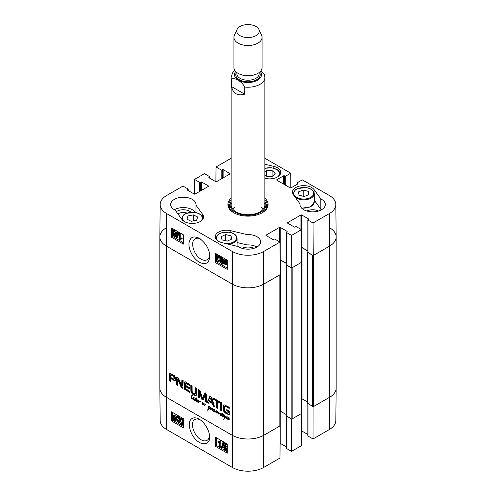 <?xml version="1.0" encoding="UTF-8"?>
<svg xmlns="http://www.w3.org/2000/svg" width="496" height="496" viewBox="0 0 496 496"><rect width="100%" height="100%" fill="white"/><g stroke="black" fill="none" stroke-linecap="round" stroke-linejoin="round"><path stroke-width="0.74" d="M183.477 425.525L180.414 423.758L181.071 422.648L182.441 422.028L183.03 421.116L182.088 419.585L181.387 419.486L181.127 420.168L180.494 419.734L180.904 418.816L182.1 419.015L183.439 420.509M181.071 422.648L182.757 421.798M181.933 419.504L181.127 420.168M180.904 418.816L181.703 418.351L183.427 418.928M183.452 422.263L181.257 423.572L183.47 424.849M181.536 423.324L182.051 423.1L183.464 423.919M178.163 417.316L177.27 417.83L176.663 417.353L177.078 416.59L178.151 416.733L179.614 419.058L178.938 419.821L179.874 421.761L179.447 422.735L178.213 422.58L176.619 420.056L177.419 419.591L178.027 419.852L177.233 420.317L178.213 422.003L178.938 422.084L179.23 421.402L177.816 419.56L177.878 418.984L178.988 418.68L178.163 417.316L177.556 417.241M178.027 419.852L179.211 421.631M178.796 419.176L178.672 418.512L177.878 418.984M178.083 417.272L177.27 417.83M177.078 416.59L177.878 416.125L178.944 416.268L180.414 418.587L179.732 419.349L180.674 421.296L179.447 422.735M180.116 419.275L178.938 419.821M176.619 420.056L177.233 420.317M175.386 417.793L175.231 419.976L174.387 419.876L173.588 419.083L175.386 417.793M175.417 417.874L174.381 418.612L175.528 419.56M174.735 419.058L173.935 419.523M174.381 418.612L173.588 419.083M175.181 417.384L173.377 418.68L173.507 416.46L174.375 416.559L175.181 417.384M174.015 416.411L174.009 417.657L173.209 418.122M174.009 417.657L174.17 418.209M175.875 416.882L176.086 419.207L175.596 420.496L174.406 420.354L173.302 419.287L172.893 419.579L172.664 417.235L173.16 415.933L174.369 416.094L175.472 417.173L176.675 416.417L176.892 416.758M175.696 417.564L176.123 417.266M176.489 417.099L176.886 418.742L176.39 420.031L175.596 420.496M173.327 419.325L172.893 419.579M173.16 415.933L173.953 415.468L175.162 415.623L176.266 416.708M225.091 444.807L224.347 445.241L225.147 444.838L225.959 446.214L225.165 446.629L224.347 445.241L225.147 444.838M225.959 446.214L225.165 446.629L225.959 446.164L225.141 444.776M224.973 447.107L226.17 449.153M224.167 447.77L224.44 447.113L225.153 447.194L226.182 448.961L225.909 449.618L225.19 449.525L224.167 447.77L224.961 447.299M223.721 444.906L224.068 444.1L225.134 444.255L226.585 446.58L225.86 447.305L226.815 449.314L226.399 450.269L225.19 450.101L223.535 447.398L224.477 446.505L223.721 444.906M224.068 444.1L224.862 443.635L225.928 443.79L227.205 445.278M227.112 446.772L225.86 447.305M227.385 446.115L226.66 446.834M226.79 446.964L227.224 447.535M227.242 449.773L226.399 450.269M224.669 446.065L223.876 446.53L224.477 446.505M222.735 442.798L223.231 443.083L221.83 448.161L221.34 447.876L222.735 442.798L223.529 442.333L224.025 442.618L223.231 443.083M224.025 442.618L222.63 447.696L221.83 448.161M219.449 446.691L219.418 442.221L218.203 442.358L218.197 441.682L219.623 441.074L220.019 441.304L220.063 447.045L219.449 446.691M219.567 441.167L218.197 441.682M219.238 441.452L220.416 440.609L220.813 440.839L220.019 441.304M220.813 440.839L220.856 446.574L220.063 447.045M172.689 412.523L172.72 416.628M172.732 417.923L172.744 419.139M172.744 419.349L172.751 420.279L183.483 426.473M216.461 437.794L216.523 445.551L227.255 451.744M215.326 446.251L215.258 437.1L227.199 443.994L227.267 453.146L215.326 446.251L216.523 445.551M171.554 420.98L171.486 411.829L183.427 418.723L183.495 427.874L171.554 420.98L172.751 420.279M209.455 435.916C209.231 438.055 208.432 439.537 207.055 440.361C205.412 441.254 203.41 441.049 201.054 439.754C193.775 435.978 189.497 422.022 194.885 419.554C196.298 418.773 198.016 418.829 200.049 419.728M199.28 419.25L199.206 419.207C191.53 414.706 185.169 421.482 192.522 435.414C200.57 447.956 210.707 444.633 209.486 436.92C210 432.58 205.728 422.939 199.28 419.25M166.668 429.542L232.326 467.449A22.165 12.797 0 0 0 263.674 467.449L279.986 458.031L280.234 425.779L263.915 435.197A22.512 12.995 180 0 1 232.085 435.197L166.427 397.29A22.512 12.995 180 0 1 159.83 388.182L160.177 420.577A22.165 12.797 0 0 0 166.668 429.542L166.427 397.29A22.512 12.995 180 0 1 159.83 388.101L159.83 236.927A22.512 12.995 180 0 1 166.427 227.738M313.063 406.596L313.013 438.966L307.985 436.058A0.564 0.322 180 0 1 307.824 435.829L307.824 403.688M313.013 438.966L329.332 429.542A22.165 12.797 0 0 0 335.823 420.577L336.17 388.182A22.512 12.995 180 0 1 329.573 397.29L313.261 406.714M291.574 419.002L291.53 451.372L301.475 445.625L301.723 413.373L291.772 419.12M307.824 434.471L301.723 430.95A0.564 0.322 0 0 0 301.587 430.894M291.53 451.372L286.502 448.465A0.564 0.322 180 0 1 286.335 448.235L286.335 416.094M286.335 446.877L280.234 443.356A0.564 0.322 0 0 0 280.097 443.3M177.952 213.974A6.919 3.993 180 0 1 186.955 213.075M230.411 203.205A19.276 11.129 0 0 0 228.848 206.485M267.152 206.485A19.276 11.129 0 0 0 265.589 203.205M231.117 201.643A17.875 10.323 0 0 0 230.404 203.217A17.875 10.323 0 0 0 239.946 214.253A17.875 10.323 0 0 0 260.989 212.127A17.875 10.323 0 0 0 265.596 203.217A17.875 10.323 0 0 0 264.883 201.643M231.384 203.273A16.883 9.746 0 0 0 240.393 213.695A16.883 9.746 0 0 0 260.27 211.687A16.883 9.746 0 0 0 264.616 203.273M263.326 209.076A16.883 9.746 0 0 0 260.859 206.844M235.141 206.844A16.883 9.746 0 0 0 232.674 209.076M321.619 209.703A12.66 7.31 0 0 0 320.825 209.281L314.259 200.192M318.525 211.017A8.885 5.134 0 0 0 306.807 211.017M256.953 247.039A12.66 7.31 0 0 0 246.977 244.919L237.063 242.538M253.859 248.347A8.885 5.134 0 0 0 242.141 248.347M195.3 212.48A12.66 7.31 0 0 0 174.381 209.703M190.991 212.263A8.885 5.134 0 0 0 189.621 211.246A8.885 5.134 0 0 0 176.328 211.718M215.89 255.037L219.176 256.934L216.498 259.613L217.422 261.15L218.122 261.256L218.401 260.555L219.034 260.995L218.593 261.925L217.403 261.727L215.865 259.234L216.597 258.032L218.321 257.126L215.884 255.719L215.89 255.037L216.684 254.584L219.97 256.488L219.176 256.934M219.97 256.488L219.102 257.387M219.895 256.934L218.463 258.075M217.614 258.441L217.291 259.16L218.389 260.784M219.034 260.995L219.827 260.543L219.201 260.102L218.401 260.555M219.827 260.543L218.593 261.925M216.597 258.032L218.283 257.176M221.334 261.566L222.146 262.973L221.346 263.426L222.251 262.899L222.865 263.382L222.425 264.151L221.352 264.008L219.908 261.671L220.602 260.902L219.685 258.943L220.143 257.957L221.377 258.112L222.946 260.648L222.332 260.388L221.371 258.689L220.646 258.614L220.336 259.303L221.731 261.156L221.662 261.739L220.54 262.049L221.346 263.426L221.954 263.5M221.154 258.59L222.524 260.704L221.731 261.156M222.524 260.704L222.456 261.287L221.662 261.739M220.745 261.547L220.54 262.049L221.334 261.597M222.865 263.382L223.659 262.93L223.051 262.446L222.251 262.899M223.659 262.93L223.504 263.395M223.436 263.506L222.425 264.151M221.024 260.524L220.602 260.902M220.143 257.957L220.943 257.505L222.171 257.66L223.739 260.195L222.946 260.648M224.849 260.667L224.955 262.477M224.161 262.93L224.353 260.716L225.196 260.815L225.99 261.615L224.161 262.93M224.359 263.339L226.195 262.024L226.027 264.263L225.159 264.163L224.359 263.339L225.153 262.886L226.319 263.866M226.232 262.117L225.153 262.886M223.646 263.847L223.473 261.504L224 260.195L225.19 260.338L226.939 261.491L226.505 261.801L226.895 263.475L226.368 264.796L225.159 264.635L224.062 263.55L223.646 263.847L224.093 263.593M224 260.195L224.793 259.743L225.984 259.885L227.081 260.958M227.261 260.791L226.703 261.113M227.261 261.311L226.939 261.491M227.255 261.373L226.505 261.801M227.236 264.294L226.368 264.796M174.369 234.062L175.187 235.457L174.369 235.898L173.575 234.515L174.381 234.087L175.187 235.482L174.369 235.898L175.187 235.482M174.35 234.069L173.575 234.515L174.381 234.087M174.201 231.068L175.386 233.157M175.404 232.934L175.113 233.604L174.406 233.517L173.389 231.744L173.681 231.074L174.4 231.167L175.404 232.934M175.813 235.817L175.441 236.642L174.375 236.48L172.943 234.143L173.687 233.411L172.757 231.39L173.203 230.417L174.412 230.59L176.037 233.3L175.069 234.211L175.813 235.817L176.607 235.371L175.441 236.642M174.028 233.021L173.687 233.411M173.203 230.417L173.997 229.964L175.206 230.138L176.83 232.853L175.869 233.759L176.607 235.371M176.471 233.734L175.069 234.211M176.774 237.944L176.278 237.658L177.766 232.525L178.256 232.81L176.774 237.944L177.568 237.491L179.056 232.357L178.256 232.81M179.056 232.357L178.56 232.072L177.766 232.525M180.147 234L180.11 238.508L181.338 238.359L181.331 239.047L179.49 239.438L179.533 233.647L180.147 234L180.941 233.548L180.91 238.055L180.11 238.508M180.91 238.055L182.137 237.906L181.338 238.359M182.137 237.906L182.131 238.595L181.331 239.047M180.302 239.27L180.761 239.097M180.941 233.548L180.333 233.194L179.533 233.647M216.51 253.946L216.504 254.69M216.498 256.072L216.479 258.1M216.461 260.896L216.454 261.814L227.205 268.026M172.738 228.675L172.682 236.542L183.433 242.755M183.495 234.881L183.427 244.113L171.486 237.218L171.554 227.993L183.495 234.881M171.486 237.218L172.682 236.542M227.267 260.158L227.199 269.384L215.258 262.496L215.326 253.264L227.267 260.158M215.258 262.496L216.454 261.814M209.665 254.938C209.461 257.238 208.618 258.838 207.136 259.73C205.425 260.667 203.41 260.474 201.091 259.148C193.762 255.421 189.732 241.298 195.213 238.787C196.695 237.962 198.437 238.018 200.452 238.96M199.274 262.272C205.859 265.248 209.337 263.184 209.721 256.097C209.517 249.42 206.119 243.511 199.522 238.365C192.045 234.924 190.328 238.533 189.311 241.8C187.916 245.588 190.359 256.333 199.274 262.272M160.177 204.457L159.83 236.846A22.512 12.995 0 0 0 166.427 246.115L232.085 284.028A22.512 12.995 0 0 0 263.915 284.028L280.234 274.604L279.986 242.073L263.674 251.491A22.165 12.797 180 0 1 232.326 251.491L166.668 213.584A22.165 12.797 180 0 1 160.177 204.457A22.165 12.797 180 0 1 166.668 195.486L182.987 186.068L188.015 188.97A0.564 0.322 0 0 1 188.015 189.429L187.513 189.714A0.564 0.322 180 0 0 187.513 190.173L187.513 189.714M329.573 227.738A22.512 12.995 180 0 1 336.17 236.927A22.512 12.995 180 0 1 329.573 246.115A22.512 12.995 0 0 0 336.17 236.846L335.823 204.457A22.165 12.797 180 0 1 329.332 213.584L313.013 223.002L313.261 255.539L329.573 246.115L313.658 255.31L313.658 406.478L329.573 397.29L329.332 429.542M313.261 255.539L307.985 252.495A0.564 0.322 180 0 1 307.824 252.266L307.824 219.871A0.564 0.322 0 0 0 307.985 220.1L313.013 223.002M307.824 250.908L301.723 247.38A0.564 0.322 0 0 0 301.611 247.33M291.772 267.945L301.723 262.198L301.475 229.667L291.53 235.408L291.772 267.945L286.502 264.901A0.564 0.322 180 0 1 286.335 264.672L286.335 232.277A0.564 0.322 0 0 0 286.502 232.506L291.53 235.408M286.335 263.314L280.234 259.786A0.564 0.322 0 0 0 280.122 259.737M246.977 234.583A12.66 7.31 180 0 1 260.66 241.868A12.66 7.31 180 0 1 252.34 248.732A12.66 7.31 180 0 1 238.316 246.58L222.183 242.699A11.253 6.498 180 0 1 215.258 236.697A11.253 6.498 180 0 1 230.838 230.702L246.977 234.583L246.977 244.919M320.825 198.946A12.66 7.31 180 0 1 325.326 204.532A12.66 7.31 180 0 1 312.666 211.842A12.66 7.31 180 0 1 299.999 204.532A12.66 7.31 180 0 1 300.043 203.943L293.322 194.624A11.253 6.498 180 0 1 292.454 192.126A11.253 6.498 180 0 1 301.506 185.758A11.253 6.498 180 0 1 314.098 189.627L320.825 198.946L320.825 209.281M300.043 203.943L300.043 205.127M264.883 164.226L273.817 166.371A11.253 6.498 180 0 1 280.742 172.372A11.253 6.498 180 0 1 265.162 178.368L264.883 178.3M195.957 205.127L202.678 214.439A11.253 6.498 180 0 1 203.546 216.938A11.253 6.498 180 0 1 194.494 223.312A11.253 6.498 180 0 1 181.902 219.437L175.175 210.124A12.66 7.31 180 0 1 170.674 204.532A12.66 7.31 180 0 1 183.334 197.222A12.66 7.31 180 0 1 196.001 204.532A12.66 7.31 180 0 1 195.957 205.127L195.957 212.61M264.883 199.857A19.276 11.129 180 0 1 267.276 205.226A19.276 11.129 180 0 1 261.919 212.92M234.081 212.92A19.276 11.129 180 0 1 228.724 205.226A19.276 11.129 180 0 1 231.117 199.857M231.117 198.214A20.119 11.613 0 0 0 233.771 212.747A20.119 11.613 0 0 0 262.229 212.747A20.119 11.613 0 0 0 264.883 198.214M215.903 181.734L216.014 166.997L221.042 169.899A0.564 0.322 0 0 0 221.836 169.899L222.332 169.613A0.564 0.322 180 0 1 223.132 169.613L229.896 173.519A0.564 0.322 180 0 1 229.896 173.978L216.566 181.672A0.564 0.322 180 0 1 215.766 181.672L209.002 177.766A0.564 0.322 180 0 1 209.002 177.308L209.498 177.022A0.564 0.322 0 0 0 209.498 176.564L204.47 173.662L194.525 179.403L199.553 182.305A0.564 0.322 0 0 0 200.347 182.305L200.843 182.02A0.564 0.322 180 0 1 201.643 182.02L208.407 185.926A0.564 0.322 180 0 1 208.407 186.384L195.077 194.079A0.564 0.322 180 0 1 194.277 194.079L187.513 190.173M279.986 242.073L274.958 239.165A0.564 0.322 0 0 0 274.164 239.165L273.668 239.456A0.564 0.322 180 0 1 272.868 239.456L266.104 235.55A0.564 0.322 180 0 1 266.104 235.092L279.434 227.391A0.564 0.322 180 0 1 280.234 227.391L286.998 231.297A0.564 0.322 180 0 1 286.998 231.756L286.502 232.047A0.564 0.322 0 0 0 286.335 232.277M301.475 229.667L296.447 226.759A0.564 0.322 0 0 0 295.653 226.759L295.157 227.05A0.564 0.322 180 0 1 294.357 227.05L287.593 223.144A0.564 0.322 180 0 1 287.593 222.685L300.923 214.985A0.564 0.322 180 0 1 301.723 214.985L308.487 218.891A0.564 0.322 180 0 1 308.487 219.35L307.985 219.641A0.564 0.322 0 0 0 307.824 219.871M297.079 184.357L297.079 182.993A0.564 0.322 0 0 1 297.247 182.764L302.275 179.862L329.332 195.486A22.165 12.797 180 0 1 335.823 204.457M297.079 182.993A0.564 0.322 0 0 0 297.247 183.222L297.743 183.514A0.564 0.322 180 0 1 297.743 183.973L290.978 187.879A0.564 0.322 180 0 1 290.179 187.879L276.849 180.184A0.564 0.322 180 0 1 276.849 179.719L283.613 175.813A0.564 0.322 180 0 1 284.413 175.813L284.909 176.105A0.564 0.322 0 0 0 285.702 176.105L290.73 173.203L290.842 187.934M264.883 158.28L290.73 173.203M216.014 166.997L231.117 158.28M194.413 194.141L194.525 179.403M193.316 214.88L197.644 216.994L196.608 220.236L191.258 221.321L186.924 219.207L187.959 215.965L193.316 214.88L193.316 220.906M187.959 215.965L187.959 219.716M230.981 235.823L231.75 239.066L227.292 241.093L221.997 239.859L221.228 236.617L225.686 234.589L230.981 235.823L230.981 239.419M225.686 234.589L225.686 240.721M308.369 191.4L308.822 194.668L304.172 196.546L299.007 195.139L298.555 191.871L303.205 189.999L308.369 191.4L308.369 194.847M304.296 196.497L303.087 196.249M303.205 189.999L303.205 196.199M264.883 172.441L266.433 170.742L272.099 170.593L275.162 173.371L272.521 176.272L266.854 176.421L264.883 174.635M272.099 170.593L272.099 176.285M266.433 170.742L266.433 176.043M196.72 401.363L198.146 402.175L197.358 402.039L196.906 401.252M198.22 401.958L198.716 400.539L198.877 401.171L200.266 401.159L200.303 401.81L200.08 401.221L199.38 401.264L198.208 402.473L198.989 401.103M198.096 402.312L198.586 402.033M199.975 400.923L198.772 401.723M199.02 401.735L198.623 401.965M197.662 400.483L198.214 400.117M197.191 400.57L198.158 400.043M196.794 400.867L197.805 399.838L198.245 400.47L197.346 400.911L196.794 400.867L197.278 400.588M197.036 400.818L197.569 400.508M196.887 401.134L197.687 400.489L197.005 400.824M198.245 400.47L197.346 400.911L197.687 400.489M195.585 399.038L195.002 399.224L194.878 400.408L195.691 399.987L195.585 399.038L196.391 397.891L196.125 400.768L197.241 400.588M197.284 400.47L197.582 399.894M197.222 400.043L197.805 399.838M196.683 401.245L197.389 400.526M196.986 400.849A6.256 3.615 60 0 1 197.011 400.849L196.918 401.171M194.878 400.408L196.273 399.658M195.474 400.061L196.292 399.646L196.18 398.697M195.784 399.317L196.385 398.976M195.74 399.695L196.335 399.348M196.118 398.22L196.509 397.997M195.846 399.069L196.714 397.873M196.639 401.27L195.753 400.439L194.854 400.644L194.426 399.956L195.102 398.493L195.796 398.92M194.909 398.666L195.319 398.431M194.705 398.927L195.505 398.325M195.077 399.28L195.306 398.586M194.482 399.621L194.934 399.361M194.426 399.956L194.798 399.745M194.854 400.644L195.213 400.123M195.97 400.346L195.449 400.297M196.292 401.202L196.645 400.997M206.02 404.221L204.476 405.616L203.639 404.029L202.529 404.885L202.126 404.482L202.349 402.473L202.721 402.901L202.473 404.445L203.744 403.378L204.309 405.288L205.914 404.271M204.309 405.288L205.809 404.345M202.473 404.445L204.346 403.031M202.734 404.321L203.552 403.812M202.126 404.482L202.461 404.29M202.306 404.755L202.721 404.141M203.639 404.029L204.141 403.744M203.695 404.438L204.017 404.252M204.296 405.542L204.898 405.195L204.619 404.972M205.071 405.269L204.476 405.616L204.898 405.195M228.606 418.351L229.158 417.985M228.135 418.432L229.102 417.911M227.664 419.225L227.596 418.779L228.929 417.781L229.189 418.333L227.831 419.002L229.301 420.019L228.309 419.901L227.856 419.114M229.189 418.333L227.918 418.767M228.228 418.333L228.526 417.762M227.577 418.996L226.331 418.562L226.027 417.7L226.951 416.733L227.267 417.254L226.678 417.266L226.35 418.159L227.54 418.773L228.166 418.444M228.166 417.905L228.749 417.706M227.596 418.779L228.544 418.345M227.18 416.962L226.678 417.266M226.635 417.303L226.858 416.752M226.027 417.7L226.56 417.39M226.486 416.882L226.951 416.733M212.338 410.632L212.164 408.865L210.583 409.448L210.943 407.693L211.265 408.041L210.93 409.119L212.245 408.506L212.499 408.902L212.424 410.576M211.687 408.667L212.195 408.32M210.757 408.419L211.234 408.14M210.515 409.095L211.036 408.791M210.583 409.448L211.11 408.747M210.676 409.516L211.178 409.101M212.449 408.704L211.42 409.268M212.765 408.518L212.096 408.859M211.997 409.808L212.362 409.591M216.082 412.616L216.752 412.319L216.082 412.616L215.704 411.928L214.811 411.816M215.245 412.12L215.847 411.779L215.109 411.649M216.299 411.587L215.847 411.779M215.704 411.928L216.051 411.73M216.43 412.703L216.802 412.486M216.771 412.573L217.037 411.122L217.459 411.68L217.186 412.684L218.81 412.071L218.761 413.732L220.553 413.038L220.379 415.344L219.939 414.842L220.385 413.304L218.42 414.055L218.643 412.418L216.895 413.187L216.771 412.573L217.341 412.244M217.372 412.12L216.833 412.412L217.378 412.089M214.588 411.24L214.83 409.87L214.619 411.748L215.196 411.792L216.275 410.645L216.014 411.953L216.479 412.387M215.865 411.165L215.58 411.525M215.196 411.792L216.175 411.184M214.396 410.669L214.886 410.384M214.34 410.998L214.725 410.775M214.371 411.327L213.348 411.265L212.623 410.167L213.788 409.064L214.229 409.696L212.958 410.13L212.933 410.614L213.733 411.147L214.644 410.998M215.01 410.961L214.594 411.172M214.508 411.99L214.303 411.196M216.659 413.019L217.366 412.232M216.895 413.187L217.254 412.672M216.944 413.193L217.49 412.846M217.006 413.18L217.546 412.846M218.488 412.443L217.608 412.839M218.947 412.244L218.128 412.653M219.244 412.071L218.426 412.474M218.674 412.691L219.027 412.486M218.631 412.976L219.021 412.746M218.42 414.055L219.015 413.645M218.792 414.086L219.393 413.745L219.015 413.707M220.026 413.428L219.393 413.745M220.168 413.825L220.714 413.509M219.976 414.365L220.497 414.061M219.939 414.842L220.336 414.613M218.885 413.707L219.796 413.143M219.486 413.36L219.908 413.087L219.486 413.36M213.646 409.708L214.198 409.349M213.175 409.795L214.142 409.274M214.229 409.696L212.958 410.13M213.299 410.248L213.224 409.814L212.623 410.167M213.268 409.696L213.565 409.126M213.206 409.268L213.788 409.064M224.359 415.543L224.062 415.127L224.446 415.524M223.814 414.954L224.44 415.487M224.204 416.975L223.039 416.721L223.287 415.016L222.605 414.631L223.442 414.768L224.062 413.807L223.839 414.947M223.442 414.768L224.242 414.135M222.822 414.991L223.305 414.706M223.287 415.016L223.882 414.668L223.417 414.644M223.107 415.326L223.882 414.668M223.485 415.797L223.702 414.978M222.89 416.138L223.268 415.921M224.781 417.62L225.643 416.237L226.002 416.479L224.905 418.512L223.516 419.176L224.806 417.719L224.087 415.412L223.671 415.195L223.194 416.411L223.839 416.876M224.806 417.719L225.382 417.272M224.31 418.581L225.401 417.378M223.758 419.281L224.905 418.24M223.516 419.176L224.409 418.686M223.901 419.256L224.353 418.934M224.855 418.798L224.496 418.915M224.359 415.574L225.01 417.514L225.99 416.46M191.927 396.279L191.543 398.406L193.49 398.796M191.946 396.186L191.884 396.527M193.149 399.038L191.524 398.722L191.053 397.842L192.02 394.884L192.448 395.176L192.157 395.938M192.262 394.921L191.89 395.132L192.225 394.878M191.927 395.225L192.324 395.002M191.989 396.112L192.529 394.884M191.394 396.459L191.964 396.13M191.053 397.842L191.487 397.587M191.524 398.722L191.847 398.536M191.816 398.877L192.2 398.654M192.355 399.02L192.708 398.815M192.739 399.131L193.074 398.958M193.452 399.274L194.438 399.342L193.917 399.869L193.452 399.274A3.112 1.798 60 0 1 193.446 399.218L193.477 399.255M193.471 399.776L193.998 399.472M194.513 399.522L194.072 399.429M193.328 399.063L193.595 397.42L193.942 397.73L193.459 398.989M193.39 397.773L193.818 397.525M194.252 397.228L193.824 396.893L194.327 397.147M222.605 416.181L221.799 415.499L220.894 415.605L220.794 414.327L221.873 413.745L222.177 414.117L221.96 414.489L221.737 414.104L221.061 415.474L222.394 414.216L222.084 415.512L222.592 416.256M221.061 415.474L222.382 414.668M222.115 415.022L221.669 415.276M222.555 413.732L221.811 414.086M221.774 414.482L222.152 414.265M221.216 413.912L221.551 413.794M221.284 414.699L221.39 413.986M220.689 415.047L220.999 414.867M221.972 415.394L221.495 415.264M222.121 415.313L221.743 415.53M222.239 416.274L222.555 416.094M210.143 408.028L209.926 407.228L208.525 406.98L208.475 406.528L209.411 406.54L210.639 408.01L209.721 408.561L208.692 408.481L207.923 410.483L207.657 410.242L208.711 406.962L209.045 407.222L208.729 408.227L210.589 407.768M208.58 407.34L208.946 407.129M208.463 407.811L208.952 407.532M208.32 408.022L208.878 407.693M208.419 407.966L208.853 407.712M208.246 408.592L208.915 407.675M208.661 408.71L208.847 408.245M208.06 409.057L208.574 408.76M207.83 409.56L208.549 408.971M207.836 409.646L208.394 409.324M207.657 410.242L208.153 409.956M208.611 408.623L209.045 408.276M208.89 408.524L209.293 408.295M209.721 408.561L210.316 408.22L209.492 408.177M210.992 407.972L210.316 408.22M209.126 406.633L209.07 406.181M209.101 406.819L209.498 406.59M210.211 407.917L210.571 407.712M280.042 274.548A0.701 0.409 180 0 1 279.837 274.834L263.915 284.028A22.512 12.995 180 0 1 232.085 284.028L166.427 246.115A22.512 12.995 180 0 1 159.83 236.927M279.837 274.834L279.837 426.008L263.915 435.197A22.512 12.995 180 0 1 232.085 435.197L166.427 397.29L166.668 213.584M227.807 413.23L228.086 411.469L226.79 410.725L226.79 409.584L229.4 411.091L229.14 414.972L225.5 413.112L223.876 411.544L223.107 409.547L222.995 406.677L223.144 405.778L224.093 404.755L229.239 407.228L229.239 408.437L226.145 406.646L224.607 406.633L224.415 407.16L224.595 410.545L225.165 411.537L227.807 413.23M223.715 404.916L223.144 405.778M225.494 406.075L224.607 406.633M220.168 403.198L217.44 401.624L217.44 408.462L216.132 407.706L216.132 400.867L213.416 399.299L213.416 398.09L220.168 401.989L220.168 403.198M205.394 395.039L203.366 399.46L203.031 399.974L202.374 399.85L201.506 398.759L199.429 391.561L199.349 398.015L198.034 397.259L198.034 390.178L198.518 389.546L199.051 389.707L200.384 391.511L202.374 398.325L204.898 393.26L205.586 393.483L206.708 395.188L206.708 402.262L205.394 401.506L205.394 395.039L205.989 394.692L205.288 394.952M205.815 394.649L205.22 394.996M198.034 397.259L198.629 396.912L198.629 389.831L198.034 390.178L198.518 389.546M202.374 398.325L203.162 397.792L205.493 392.913M204.953 393.464L204.358 393.805L204.898 393.26M175.46 379.328L174.871 380.637L170.543 378.535L170.543 381.381L169.229 380.624L169.465 373.035L174.232 375.534L175.398 377.63L175.46 379.328M185.634 386.589L185.733 388.845L189.906 391.356L189.906 392.559L184.58 389.236L184.32 382.447L184.971 381.722L189.863 384.493L189.863 385.702L186.099 383.526L185.634 383.675L185.634 385.386L189.763 387.767L189.763 388.976L185.634 386.589L186.229 386.248L189.763 388.287M181.66 385.814L181.858 379.874L183.129 380.606L182.875 388.306L182.1 388.145L180.978 386.824L177.878 379.483L177.742 385.541L176.464 384.803L176.731 377.096L177.531 377.282L178.634 378.553L181.66 385.814M181.747 385.931L182.447 385.572L182.454 380.221M177.928 379.552L178.479 379.142L177.791 379.49M207.012 402.436L207.607 402.095L210.23 396.385L209.634 396.732L210.781 396.484L211.922 398.052L214.551 406.794L213.168 405.995L212.449 403.552L209.101 401.611L208.388 403.236L207.012 402.436L209.969 396.354M220.658 402.275L221.966 403.031L221.966 411.072L220.658 410.316L220.658 402.275M192.157 391.542L193.124 393.216L195.201 393.991L195.536 387.767L196.844 388.523L196.738 394.729L195.66 395.597L193.818 394.909L191.989 393.483L190.904 391.363L190.799 385.032L192.107 385.789L192.157 391.542M227.974 413.205L228.675 412.722L228.687 411.128L227.391 410.378L227.391 409.932M226.145 406.646L226.74 406.305L225.203 406.292M229.239 407.743L226.74 406.305M222.995 406.677L223.591 406.336L223.739 405.437M222.983 408.568L223.578 408.227L223.591 406.336M223.107 409.547L223.702 409.206L223.578 408.227M223.876 411.544L224.471 411.196L223.702 409.206M224.514 412.35L225.11 412.002L224.471 411.196M225.5 413.112L226.095 412.765L225.11 412.002M228.464 414.823L229.059 414.476L226.095 412.765M229.741 414.631L229.059 414.476M226.79 410.725L227.391 410.378M228.086 411.469L228.687 411.128M228.086 412.963L228.687 412.622M228.079 413.063L228.675 412.722M220.168 402.504L218.035 401.276L217.44 401.624M213.416 399.299L214.012 398.437M216.132 400.867L216.727 400.52L214.012 398.951M216.132 407.706L216.727 407.359L216.727 400.52M217.44 407.768L216.727 407.359M205.437 395.269L205.989 394.692M205.394 401.506L205.989 401.159L206.032 394.928M206.708 401.574L205.989 401.159M202.969 397.978L202.523 398.238M198.629 389.831L199.119 389.199M199.342 397.321L198.629 396.912M199.528 391.704L199.925 391.257M201.506 398.759L202.108 398.412L200.124 391.363M201.68 399.156L202.281 398.809L202.108 398.412M202.374 399.85L202.969 399.503L202.281 398.809M203.627 399.633L202.969 399.503M173.891 378.963L173.873 376.749L170.791 374.697L171.387 374.356L170.543 375.026L170.543 377.326L173.482 378.994L174.679 378.194L174.065 375.931L171.387 374.356M170.872 374.734L171.467 374.393M173.147 376.049L173.749 375.708M173.247 376.117L173.842 375.776M173.464 376.272L174.065 375.931M173.873 376.749L174.468 376.402M174.084 377.388L174.679 377.041M174.121 377.989L174.716 377.648M174.121 378.119L174.716 377.778M174.108 378.25L174.71 377.902M174.084 378.535L174.679 378.194M169.26 373.352L170.066 372.688M169.229 373.556L169.855 373.004M169.229 380.624L169.824 380.283L169.824 373.215M170.543 380.692L169.824 380.283M170.543 378.535L171.139 378.188L174.4 380.072L173.805 380.42M175.466 380.296L174.4 380.072M185.746 383.439L186.341 383.098L186.694 383.185L186.099 383.526M189.863 385.014L186.694 383.185M184.32 382.447L185.157 381.405M184.363 388.647L184.958 388.306L184.921 382.1M184.58 389.236L185.175 388.889L184.958 388.306M184.946 389.67L185.547 389.323L185.175 388.889M185.157 389.819L185.547 389.323M189.906 391.871L185.752 389.478M176.464 377.766L177.128 377.115M176.464 384.803L177.066 384.462L177.066 377.419M177.742 384.853L177.066 384.462M178.039 379.769L178.529 379.204M180.978 386.824L181.573 386.477L178.634 379.428M181.493 387.667L182.088 387.326L181.573 386.477M182.1 388.145L182.695 387.798L182.088 387.326M183.074 387.953L182.695 387.798M181.858 385.857L182.454 385.516M210.899 398.083L209.436 400.725L212.114 402.268L210.899 398.083L211.494 397.742L210.757 397.891L211.259 397.606M212.114 402.268L212.71 401.927L211.494 397.742M208.63 402.684L207.607 402.095M209.101 401.611L209.696 401.27L213.051 403.205L212.449 403.552M213.168 405.995L213.764 405.647L213.051 403.205M214.297 405.957L213.764 405.647M220.658 410.316L221.253 409.975L221.253 402.616M221.966 410.384L221.253 409.975M190.799 390.253L191.394 389.906L191.394 385.38M190.904 391.363L191.499 391.015L191.394 389.906M191.406 392.658L192.002 392.317L191.499 391.015M191.989 393.483L192.591 393.136L192.002 392.317M192.64 394.109L193.235 393.762L192.591 393.136M193.818 394.909L194.413 394.568L193.235 393.762M195.002 395.473L195.598 395.126L194.413 394.568M195.66 395.597L196.255 395.256L195.598 395.126M196.831 395.107L196.255 395.256M195.492 393.458L196.094 393.111L196.131 388.114M195.201 393.991L196.094 393.111M336.17 236.927L336.17 388.101A22.512 12.995 180 0 1 329.573 397.29L329.332 213.584M313.063 255.421A0.701 0.409 180 0 1 312.666 255.31L312.666 406.478A0.701 0.409 0 0 0 313.658 406.478M312.666 406.478L307.787 403.322M307.663 402.101L302.021 398.84A0.701 0.409 0 0 0 301.531 398.722M301.531 262.142A0.701 0.409 180 0 1 301.32 262.427L301.32 413.602A0.701 0.409 0 0 0 301.531 413.317L301.531 262.31M301.32 413.602L292.169 418.884L292.169 267.716L301.32 262.427M291.574 267.828A0.701 0.409 180 0 1 291.177 267.716L291.177 418.884A0.701 0.409 0 0 0 292.169 418.884M291.177 418.884L286.304 415.729M286.18 414.507L280.531 411.246A0.701 0.409 0 0 0 280.042 411.128M279.837 426.008A0.701 0.409 0 0 0 280.042 425.723L280.042 274.716M286.335 264.535L286.304 264.901L291.177 267.716M280.122 259.96A0.701 0.409 180 0 1 280.531 260.078L286.335 263.426M307.824 252.129L307.787 252.495L312.666 255.31M301.611 247.554A0.701 0.409 180 0 1 302.021 247.671L307.824 251.019M244.652 94.159C237.621 96.174 233.219 93.639 231.452 86.54L231.452 79.416C233.821 76.744 242.277 81.629 244.652 87.036L244.652 94.159L231.452 86.54M244.652 87.036A16.883 9.746 180 0 0 264.883 77.481L264.368 74.654L260.89 70.847M255.961 26.48A11.253 6.498 180 0 1 258.875 29.4A11.253 6.498 180 0 1 248 37.572A11.253 6.498 180 0 1 237.125 29.4A11.253 6.498 180 0 1 245.08 24.8A11.253 6.498 180 0 1 255.961 26.48M258.875 29.4L261.597 35.297A14.068 8.122 180 0 1 262.068 37.386A14.068 8.122 180 0 1 248 45.508A14.068 8.122 180 0 1 233.932 37.386A14.068 8.122 180 0 1 234.403 35.297L237.125 29.4M262.068 37.386L262.068 67.592A14.068 8.122 180 0 1 248 75.714A14.068 8.122 180 0 1 233.932 67.592L233.932 37.386M182.466 421.91L181.672 422.375M182.894 418.543L182.1 419.015M179.013 421.538L178.213 422.003M178.771 418.581L177.977 419.046M178.944 416.268L178.151 416.733M180.414 418.587L179.614 419.058M180.674 421.296L179.874 421.761M175.181 419.411L174.387 419.876M173.947 417.043L173.154 417.508M176.781 417.892L175.987 418.364M176.886 418.742L176.086 419.207M175.162 415.623L174.369 416.094M225.984 449.06L225.19 449.525M225.928 443.79L225.134 444.255M227.211 446.214L226.585 446.58M227.236 449.066L226.815 449.314M232.326 251.491L232.326 467.449M301.723 398.741L301.723 430.95M307.985 403.781L307.985 436.058M280.234 411.147L280.234 443.356M286.502 416.187L286.502 448.465M263.674 251.491L263.674 467.449M267.077 206.801A19.152 11.055 0 0 0 265.689 203.515M230.311 203.515A19.152 11.055 0 0 0 228.923 206.801M266.532 208.277A18.6 10.738 0 0 0 266.309 205.505L265.596 203.217M230.404 203.217L229.691 205.505A18.6 10.738 0 0 0 229.468 208.277M217.291 259.16L216.498 259.613M218.221 260.704L217.422 261.15M218.147 257.226L217.353 257.678M221.129 258.856L220.336 259.303M222.096 260.536L221.303 260.989M222.171 257.66L221.377 258.112M224.756 261.318L223.956 261.77M225.959 263.711L225.159 264.163M225.984 259.885L225.19 260.338M226.591 260.35L225.798 260.803M227.242 263.277L226.895 263.475M175.2 233.064L174.406 233.517M174.183 231.291L173.389 231.744M175.206 230.138L174.412 230.59M176.83 232.853L176.037 233.3M230.838 230.702L230.838 232.525M314.098 189.627L314.098 192.615M273.817 166.371L273.817 168.2M202.678 214.439L202.678 217.428M229.896 173.978L229.896 173.519M209.002 177.766L209.002 177.308M209.498 178.058L209.498 177.022M221.042 179.087L221.042 169.899M221.836 178.628L221.836 169.899M222.332 178.343L222.332 169.613M223.132 177.884L223.132 169.613M287.593 223.144L287.593 222.685M300.923 229.344L300.923 214.985M301.723 247.38L301.723 214.985M308.487 219.35L308.487 218.891M307.985 252.495L307.985 220.1M208.407 186.384L208.407 185.926M188.015 190.464L188.015 189.429M199.553 191.493L199.553 182.305M200.347 191.034L200.347 182.305M200.843 190.749L200.843 182.02M201.643 190.29L201.643 182.02M266.104 235.55L266.104 235.092M279.434 241.75L279.434 227.391M280.234 259.786L280.234 227.391M286.998 231.756L286.998 231.297M286.502 264.901L286.502 232.506M276.849 180.184L276.849 179.719M283.613 184.084L283.613 175.813M284.413 184.549L284.413 175.813M284.909 184.834L284.909 176.105M285.702 185.293L285.702 176.105M297.247 184.258L297.247 183.222M297.743 183.973L297.743 183.514M184.134 221.414A9.988 5.766 180 0 1 190.142 212.455A9.988 5.766 180 0 1 202.114 219.133A9.988 5.766 180 0 1 200.446 221.414M202.752 219.331A10.552 6.095 0 0 0 202.839 218.55C202.511 215.326 199.764 213.261 194.599 212.369L186.186 213.373L183.78 214.78L181.741 218.55A10.552 6.095 0 0 0 181.827 219.337M218.352 241.174A9.988 5.766 180 0 1 222.698 232.519A9.988 5.766 180 0 1 236.363 236.883A9.988 5.766 180 0 1 225.959 243.604M228.706 244.268A10.552 6.095 0 0 0 237.063 238.309C236.728 235.079 233.982 233.021 228.817 232.128L220.404 233.126L217.998 234.54L215.958 238.309A10.552 6.095 0 0 0 216.045 239.091M299.454 198.493A9.988 5.766 180 0 1 298.015 188.542A9.988 5.766 180 0 1 313.664 192.795A9.988 5.766 180 0 1 299.454 198.493M295.374 197.47A10.552 6.095 0 0 0 299.212 199.249A10.552 6.095 0 0 0 314.259 193.738C313.931 190.514 311.184 188.449 306.02 187.556L297.606 188.561L295.201 189.968L293.161 193.738A10.552 6.095 0 0 0 293.248 194.519M314.259 193.738L314.259 202.008A10.552 6.095 180 0 1 301.481 207.96M264.883 168.398A9.988 5.766 180 0 1 277.016 169.725A9.988 5.766 180 0 1 277.648 176.849M279.955 174.766A10.552 6.095 0 0 0 280.042 173.978L279.081 171.312L277.382 169.756L271.796 167.797L264.883 168.274M199.38 401.264L199.944 400.942M195.746 399.565L196.342 399.218M202.213 403.44L202.666 403.18M212.065 409.324L212.474 409.088M217.477 412.988L218.073 412.641M218.5 413.342L218.953 413.081M220.236 413.335L220.639 413.1M219.957 414.606L220.398 414.358M219.306 413.435L219.84 413.125M216.895 412.263L217.409 411.965M192.082 398.939L192.448 398.734M208.512 407.563L209.033 407.259M207.954 409.318L208.5 409.002M207.743 409.938L208.283 409.628M222.964 407.675L223.56 407.328M199.597 391.921L200.192 391.573M201.376 398.313L201.971 397.966M184.32 388.145L184.921 387.798M193.273 394.574L193.874 394.233M194.37 395.207L194.965 394.859M195.536 392.776L196.131 392.435M195.523 393.111L196.118 392.764M286.304 264.901L286.304 416.076M280.531 260.078L280.531 411.246M307.787 252.495L307.787 403.67M302.021 247.671L302.021 398.84M231.452 79.416A16.883 9.746 180 0 1 231.117 77.481L231.117 204.991M260.313 71.523A13.504 7.8 180 0 1 248 82.522A13.504 7.8 180 0 1 235.687 71.523M253.766 75.001A11.117 6.417 180 0 1 242.234 75.001M259.117 72.571L259.117 73.811A11.117 6.417 180 0 1 248 80.228A11.117 6.417 180 0 1 236.883 73.811L236.883 72.571M259.482 72.286A12.239 7.068 180 0 1 248 81.797A12.239 7.068 180 0 1 236.518 72.286M182.993 422.66L183.787 422.195M209.709 255.521L209.709 256.085M209.665 178.151L209.665 176.793M188.176 190.557L188.176 189.199M181.741 218.55L181.741 219.213M202.839 218.55L202.839 219.201M215.958 238.309L215.958 238.96M237.063 238.309L237.063 246.276M293.161 193.738L293.161 194.389M314.259 202.008L310.465 206.888L301.735 208.227M280.042 173.978L280.042 174.629M199.634 401.072L199.039 401.419M198.084 399.962L197.489 400.303M198.388 400.08L197.792 400.421M195.957 399.956L195.356 400.303M205.003 404.941L204.408 405.288M203.23 404.054L202.635 404.395M229.028 417.824L228.433 418.171M229.332 417.942L228.737 418.289M229.908 419.628L229.313 419.969M228.228 418.63L227.633 418.977M227.342 416.851L226.746 417.198M212.369 408.667L211.773 409.008M218.959 412.164L218.358 412.505M219.641 413.286L219.046 413.627M214.067 409.188L213.472 409.535M214.371 409.305L213.776 409.653M213.584 409.708L212.989 410.049M192.671 395.641L192.076 395.982M222.202 414.972L221.607 415.319M221.991 415.115L221.396 415.462M222.444 413.72L221.842 414.061M222.363 415.171L221.768 415.518M208.977 407.669L208.382 408.01M209.244 408.152L208.642 408.493M211.11 407.855L210.515 408.196M203.062 397.959L202.467 398.3M199.956 391.208L199.361 391.555M205.852 394.611L205.251 394.959M182.416 385.603L181.821 385.944M211.302 397.55L210.707 397.897M286.18 264.728L286.18 415.902M307.663 252.321L307.663 403.496M264.883 77.481L264.883 204.991M234.8 70.401L232.512 72.918L231.117 77.481"/></g></svg>
